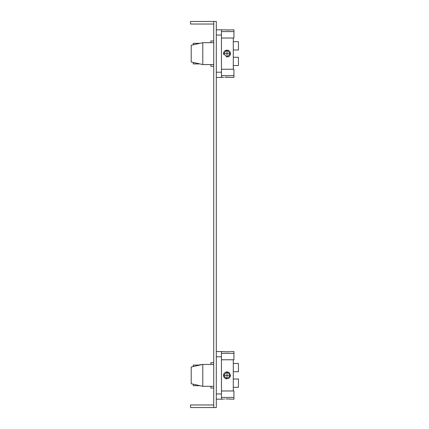 <?xml version="1.0" encoding="UTF-8"?>
<svg xmlns="http://www.w3.org/2000/svg" width="429" height="429" viewBox="0 0 429 429"><rect width="100%" height="100%" fill="white"/><g stroke="black" fill="none" stroke-linecap="round" stroke-linejoin="round"><path stroke-width="0.64" d="M213.728 21.45L213.728 407.55L216.302 407.55L216.302 21.45L190.562 21.45L190.562 24.024L213.728 24.024M213.728 404.976L190.562 404.976L190.562 407.55L213.728 407.55M229.622 351.673L227.016 351.823M227.965 351.801L229.075 351.726M229.772 351.657L228.003 351.796M226.319 351.812L226.968 351.823M226.013 351.801L224.828 351.721M227.686 398.938L230.207 399.147M229.617 399.077L229.172 399.029M226.201 398.943L233.934 399.185L233.934 397.415L221.45 397.415M224.823 399.029L224.405 399.072M225.976 398.949L227.933 398.949M198.412 365.079L202.788 364.435L191.205 367.01L193.264 366.554L193.264 365.079L198.412 365.079L197.544 365.599M229.445 377.826L230.459 375.375L226.984 378.85L223.509 375.418M224.035 377.209L225.064 378.271M225.67 378.593L226.56 378.823M228.287 378.598L229.44 377.836M227.011 371.9L226.56 371.927M226.115 372.013L225.675 372.158M224.528 372.919L223.959 373.67M223.509 375.268L223.766 374.067M224.018 373.562L224.49 372.957M224.523 372.924L225.086 372.463M228.292 372.158L229.44 372.914L230.459 375.375L226.984 371.9L226.984 378.85L223.509 375.375L226.984 371.9L228.287 372.152M221.45 38.02L233.934 38.02L233.934 29.816L226.973 30.073M216.302 77.434L221.45 77.434L221.45 29.816L229.338 29.955M225.986 77.199L227.987 77.199M229.091 77.274L224.871 77.274M229.949 77.365L229.665 77.333M213.728 42.685L202.788 42.685L199.893 43.329L193.264 43.329L193.264 44.804L191.205 45.26L191.205 61.99L202.788 64.565L213.728 64.565M229.451 56.076L230.223 54.88M223.643 52.665L223.643 54.585M226.973 50.15L228.18 50.365L226.984 50.15L223.509 53.598M228.233 50.381L229.451 51.174M230.244 54.832L230.459 53.625L223.509 53.625L230.459 53.625L226.984 50.15L226.984 57.1L223.509 53.625L226.984 57.1L230.459 53.625L230.244 52.418M223.825 52.182L224.523 51.169M225.799 50.359L226.314 50.214M225.724 50.386L224.517 51.174M216.302 399.185L221.45 399.185L221.45 351.566L226.984 351.823M216.302 351.566L221.45 351.566M229.815 399.099L229.075 399.024M233.934 397.415L233.934 390.98L221.45 390.98M230.459 351.566L233.934 351.566L233.934 353.335L221.45 353.335M227.847 351.807L229.134 351.721M224.415 351.678L224.871 351.726M221.45 359.77L233.934 359.77L233.934 353.335M213.728 386.315L202.788 386.315L202.788 364.435L213.728 364.435M191.205 367.01L191.205 383.74L202.788 386.315M233.29 390.98L233.29 359.77M233.29 371.745L238.438 371.745L238.438 363.438L233.29 363.438M230.201 376.689L230.459 375.375L223.509 375.375L223.847 376.871M224.635 377.933L225.375 378.453M226.453 378.807L226.984 378.85L226.984 371.9M233.29 379.005L238.438 379.005L238.438 387.312L233.29 387.312M213.728 362.698L210.896 362.698L210.896 364.435M210.896 386.315L210.896 388.052L213.728 388.052M197.544 385.151L198.412 385.671L193.264 385.671L193.264 384.196M198.412 385.671L199.893 385.671M216.302 29.816L221.45 29.816M230.196 77.397L233.934 77.434L233.934 69.23L221.45 69.23M221.45 75.665L233.934 75.665M229.032 77.268L229.869 77.354M224.903 77.274L225.992 77.199M233.934 31.585L221.45 31.585M191.205 45.26L202.788 42.685L202.788 64.565M229.44 51.164L230.25 52.44M224.844 50.89L226.029 50.284M233.29 69.23L233.29 38.02M233.29 41.688L238.438 41.688L238.438 49.995L233.29 49.995M229.435 56.086L228.201 56.88M233.29 65.562L238.438 65.562L238.438 57.255L233.29 57.255M213.728 40.948L210.896 40.948L210.896 42.685M210.896 64.565L210.896 66.302L213.728 66.302M199.893 63.921L193.264 63.921L193.264 62.446M198.412 63.921L197.544 63.401M197.544 43.849L198.412 43.329M223.509 375.375L230.459 375.375M226.984 57.1L226.984 50.15M221.45 356.789L216.302 356.789M216.302 393.961L221.45 393.961M221.45 35.039L216.302 35.039M216.302 72.211L221.45 72.211M221.45 399.185L223.509 399.185M221.45 77.434L223.509 77.434"/></g></svg>
